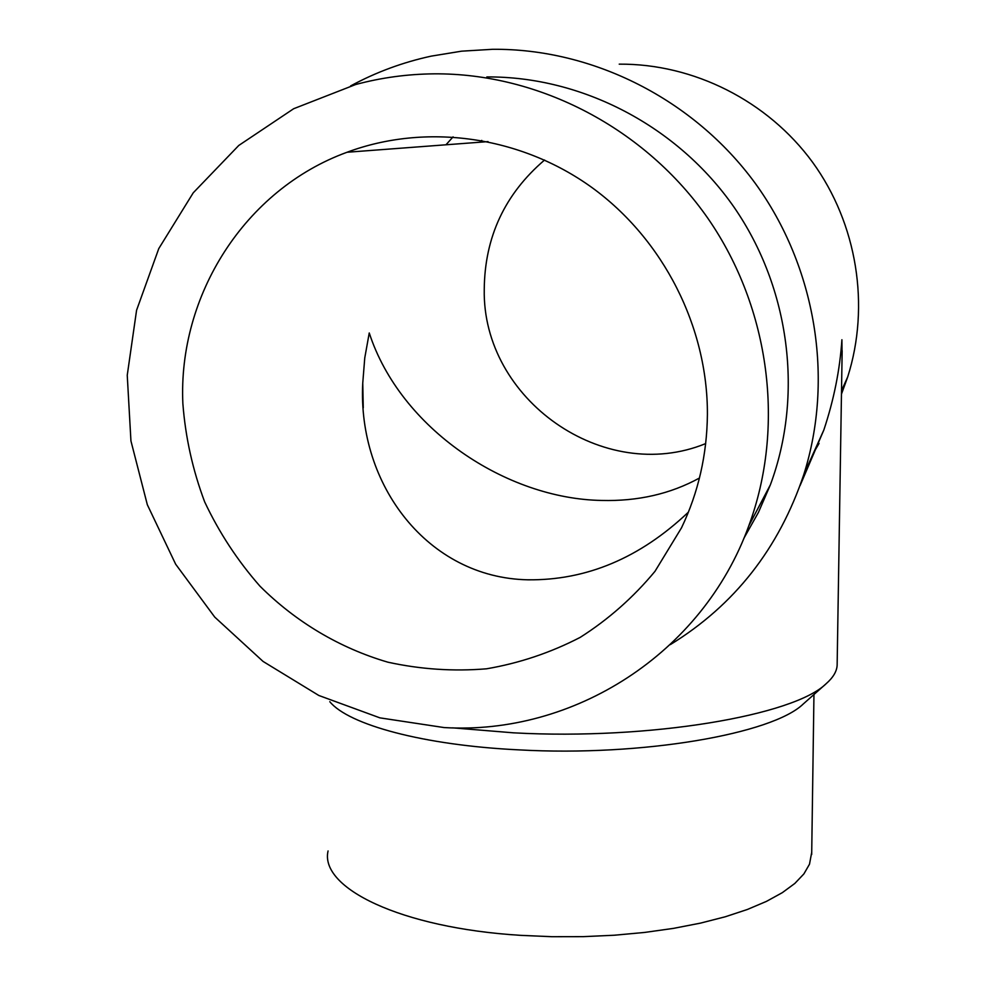 <?xml version="1.0" encoding="UTF-8"?>
<svg xmlns="http://www.w3.org/2000/svg" width="986" height="986" viewBox="0 0 986 986"><rect width="100%" height="100%" fill="white"/><g stroke="black" fill="none" stroke-linecap="round" stroke-linejoin="round"><path stroke-width="1.48" d="M479.775 142.243L481.747 140.406M445.968 144.794L453.079 136.869M350.597 85.942C375.888 72.249 402.744 62.315 431.19 56.14L461.608 51.173L492.544 49.3C592.709 48.376 693.639 99.204 755.079 183.088C816.211 267.218 834.094 378.994 803.8 474.549C778.952 548.536 734.459 605.219 670.32 644.622M444.008 727.557L379.906 717.857L318.823 695.475L263.065 661.433L214.738 617.1L175.656 564.202L147.333 504.733L130.941 440.939L127.243 375.259L136.573 310.27L158.783 248.583L193.244 192.812L238.772 145.46L293.655 108.731L355.7 84.513C381.188 77.66 407.317 74.098 434.099 73.839C539.243 73.05 645.399 128.451 708.059 218.572C770.436 308.914 785.189 427.591 748.768 525.895C702.377 654.038 573.1 735.396 444.008 727.557M804.206 703.154L803.27 703.979C772.654 733.818 642.601 756.755 519.055 749.878C423.388 745.305 348.44 724.685 329.805 701.699M811.725 852.274L809.494 864.217L803.886 873.916L794.827 883.444L782.317 892.663L766.442 901.389L747.351 909.486L725.277 916.77L700.516 923.118L673.45 928.381L644.524 932.448L614.229 935.233L583.133 936.651L551.79 936.7L520.768 935.357C400.168 927.949 319.427 887.72 328.067 850.943M837.163 663.714L837.139 665.267C836.794 671.441 833.108 677.604 826.095 683.754C793.976 715.405 650.44 740.24 513.669 732.845L452.648 727.853M544.58 160.015C504.807 194.045 484.705 237.158 484.249 289.354C482.117 399.503 603.962 485.26 705.68 443.589M688.413 512.141C640.037 557.965 586.473 580.52 527.732 579.805C427.714 577.771 357.45 484.718 362.749 383.123L364.758 357.955L369.245 332.96C400.415 428.811 506.348 498.904 601.67 500.444C637.893 501.381 670.492 493.912 699.456 478.025M182.866 403.607C177.887 295.788 244.565 189.571 347.06 152.251C425.779 122.905 520.053 135.748 591.871 187.488C663.492 239.475 707.8 327.192 707.406 414.551C706.987 454.756 698.359 492.507 681.511 527.818L655 571.313C633.357 597.405 608.411 619.43 580.175 637.387C550.533 652.72 519.326 663.196 486.542 668.804C453.4 671.54 420.504 669.334 387.88 662.185C339.739 648.098 295.849 621.956 259.934 586.14C237.577 560.701 219.163 532.625 204.681 501.911C192.726 470.149 185.454 437.377 182.866 403.607M800.016 485.716L823.852 429.958C833.909 399.712 839.924 369.639 841.908 339.739L842.069 356.18M819.046 443.417L813.598 452.784M486.825 76.933C582.06 76.267 677.727 126.146 734.114 207.294C790.23 288.651 803.442 395.682 770.386 484.779L758.456 512.363L743.826 538.393M619.22 64.152C693.589 63.597 767.65 100.843 812.587 162.259C857.278 223.859 870.256 305.931 847.689 376.96L841.465 394.129M488.045 141.614L347.06 152.251M363.267 407.859L362.749 383.123M837.139 665.267L842.155 350.72M803.27 703.979L826.095 683.754M811.688 854.492L813.955 694.514M770.386 484.779L748.768 525.895M847.689 376.96L841.514 390.678M823.852 429.958L803.8 474.549"/></g></svg>
